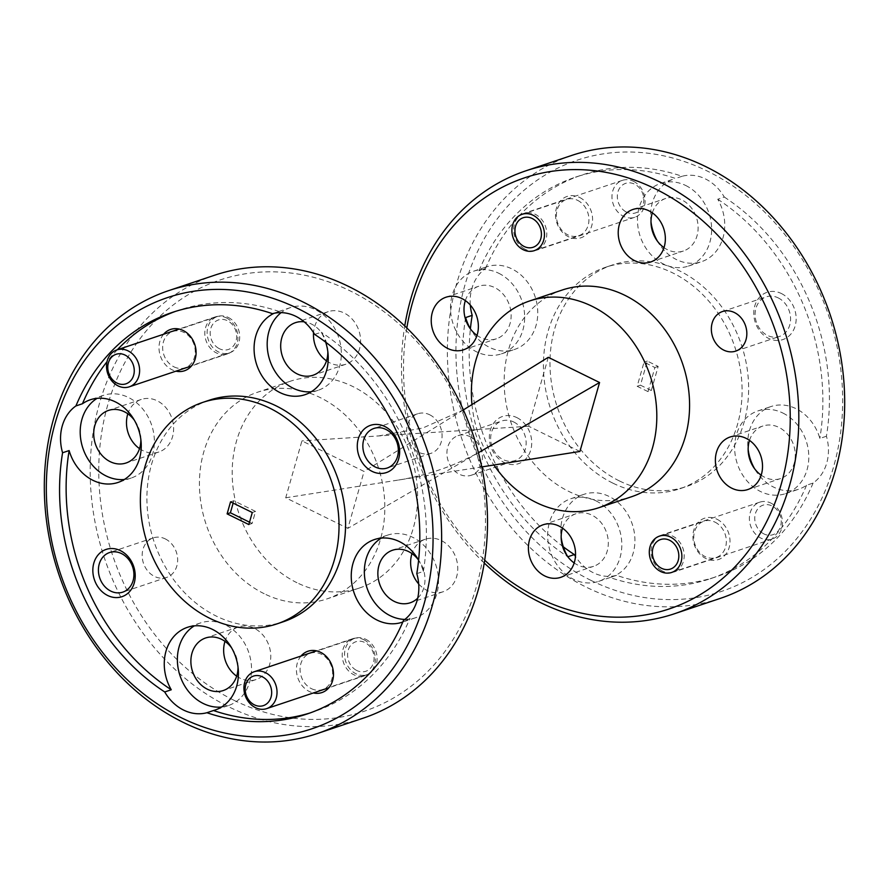 <?xml version="1.0" encoding="UTF-8"?>
<svg xmlns="http://www.w3.org/2000/svg" width="889" height="889" viewBox="0 0 889 889"><rect width="100%" height="100%" fill="white"/><g stroke="black" fill="none" stroke-linecap="round" stroke-linejoin="round"><path stroke-width="0.67" stroke-dasharray="4.45 3.33" d="M591.018 580.406A227.373 189.168 71.5 0 1 464.925 285.102A227.373 189.168 71.5 0 1 707.588 171.199A227.373 189.168 71.5 0 1 833.682 466.503A227.373 189.168 71.5 0 1 591.018 580.406M571.738 155.431A233.596 194.347 -108.5 0 0 447.511 360.234A233.596 194.347 -108.5 0 0 586.151 587.107A233.596 194.347 -108.5 0 0 720.312 598.375M233.84 700.21A227.373 189.168 71.5 0 1 107.747 404.906A227.373 189.168 71.5 0 1 350.41 291.014A227.373 189.168 71.5 0 1 476.504 586.307A227.373 189.168 71.5 0 1 233.84 700.21M214.56 275.234A233.596 194.347 -108.5 0 0 90.322 480.038A233.596 194.347 -108.5 0 0 228.973 706.922A233.596 194.347 -108.5 0 0 363.134 718.179M406.818 327.985A227.373 189.168 -108.5 0 0 484.705 560.17M484.249 563.015A233.596 194.347 71.5 0 1 404.751 325.985M165.254 538.89A20.869 17.358 71.5 0 1 177.644 559.159A20.869 17.358 71.5 0 1 166.543 577.461A20.869 17.358 71.5 0 1 154.564 576.45A20.869 17.358 71.5 0 1 142.173 556.181A20.869 17.358 71.5 0 1 153.275 537.889A20.869 17.358 71.5 0 1 165.254 538.89M429.687 414.774A20.869 17.358 71.5 0 1 442.077 435.043A20.869 17.358 71.5 0 1 430.976 453.334A20.869 17.358 71.5 0 1 418.986 452.334A20.869 17.358 71.5 0 1 406.606 432.065A20.869 17.358 71.5 0 1 417.708 413.763A20.869 17.358 71.5 0 1 429.687 414.774M301.015 656.038A21.803 18.136 -108.5 0 0 309.361 691.52A21.803 18.136 -108.5 0 0 313.395 692.953M311.439 688.664A19.158 15.935 -108.5 0 0 322.44 689.586A19.158 15.935 -108.5 0 0 332.619 672.795A19.158 15.935 -108.5 0 0 321.251 654.193A19.158 15.935 -108.5 0 0 310.25 653.271A19.158 15.935 -108.5 0 0 300.071 670.062A19.158 15.935 -108.5 0 0 311.439 688.664M365.735 639.269A19.158 15.935 71.5 0 1 377.103 657.871A19.158 15.935 71.5 0 1 366.924 674.673A19.158 15.935 71.5 0 1 355.922 673.751A19.158 15.935 71.5 0 1 344.554 655.137A19.158 15.935 71.5 0 1 354.733 638.346A19.158 15.935 71.5 0 1 365.735 639.269M163.609 334.242A21.803 18.136 -108.5 0 0 171.955 369.724A21.803 18.136 -108.5 0 0 175.989 371.158M174.022 366.868A19.158 15.935 -108.5 0 0 185.023 367.79A19.158 15.935 -108.5 0 0 195.213 350.999A19.158 15.935 -108.5 0 0 183.845 332.397A19.158 15.935 -108.5 0 0 172.844 331.475A19.158 15.935 -108.5 0 0 162.654 348.266A19.158 15.935 -108.5 0 0 174.022 366.868M228.329 317.473A19.158 15.935 71.5 0 1 239.697 336.075A19.158 15.935 71.5 0 1 229.506 352.877A19.158 15.935 71.5 0 1 218.505 351.944A19.158 15.935 71.5 0 1 207.137 333.342A19.158 15.935 71.5 0 1 217.327 316.551A19.158 15.935 71.5 0 1 228.329 317.473M140.862 439.555A27.726 23.058 -108.5 0 0 134.383 420.23M139.506 448.623A27.726 23.058 -108.5 0 0 142.951 450.667A27.726 23.058 -108.5 0 0 158.864 452.001A27.726 23.058 -108.5 0 0 173.611 427.698A27.726 23.058 -108.5 0 0 157.153 400.772A27.726 23.058 -108.5 0 0 141.24 399.439A27.726 23.058 -108.5 0 0 127.827 413.818M124.338 479.493A43.605 36.282 -108.5 0 0 131.15 478.06A43.605 36.282 -108.5 0 0 154.342 439.822A43.605 36.282 -108.5 0 0 128.46 397.472A43.605 36.282 -108.5 0 0 103.413 395.372A43.605 36.282 -108.5 0 0 97.112 398.328M238.019 667.094A27.726 23.058 -108.5 0 0 231.54 647.781M236.663 676.162A27.726 23.058 -108.5 0 0 240.108 678.207A27.726 23.058 -108.5 0 0 256.032 679.552A27.726 23.058 -108.5 0 0 270.767 655.249A27.726 23.058 -108.5 0 0 254.321 628.323A27.726 23.058 -108.5 0 0 238.396 626.989A27.726 23.058 -108.5 0 0 224.995 641.358M221.505 707.044A43.605 36.282 -108.5 0 0 228.317 705.599A43.605 36.282 -108.5 0 0 251.498 667.372A43.605 36.282 -108.5 0 0 225.628 625.023A43.605 36.282 -108.5 0 0 200.581 622.911A43.605 36.282 -108.5 0 0 194.28 625.867M417.708 598.186A27.726 23.058 -108.5 0 0 418.519 560.014M418.697 583.94A27.726 23.058 -108.5 0 0 427.087 590.44A27.726 23.058 -108.5 0 0 443.011 591.785A27.726 23.058 -108.5 0 0 457.757 567.482A27.726 23.058 -108.5 0 0 441.3 540.556A27.726 23.058 -108.5 0 0 425.375 539.223A27.726 23.058 -108.5 0 0 411.974 553.591M416.808 573.638L423.364 571.438A43.605 36.282 -108.5 0 0 418.608 560.159M403.473 620.455L410.029 618.255A43.605 36.282 -108.5 0 1 402.817 622.011M404.884 619.411A43.605 36.282 -108.5 0 0 415.296 617.833A43.605 36.282 -108.5 0 0 438.488 579.606A43.605 36.282 -108.5 0 0 412.607 537.256A43.605 36.282 -108.5 0 0 387.56 535.145A43.605 36.282 -108.5 0 0 381.259 538.101M327.841 351.788A27.726 23.058 -108.5 0 0 311.372 324.007A27.726 23.058 -108.5 0 0 304.171 321.818M326.485 360.856A27.726 23.058 -108.5 0 0 329.93 362.901A27.726 23.058 -108.5 0 0 345.854 364.234A27.726 23.058 -108.5 0 0 360.59 339.931A27.726 23.058 -108.5 0 0 344.143 313.006A27.726 23.058 -108.5 0 0 328.219 311.672A27.726 23.058 -108.5 0 0 313.55 332.586M314.673 334.431L321.229 332.23A43.605 36.282 -108.5 0 1 325.674 342.165M311.328 391.727A43.605 36.282 -108.5 0 0 318.129 390.293A43.605 36.282 -108.5 0 0 341.32 352.055A43.605 36.282 -108.5 0 0 315.439 309.705A43.605 36.282 -108.5 0 0 290.403 307.605A43.605 36.282 -108.5 0 0 281.146 312.628M209.104 400.261A116.803 97.168 -108.5 0 0 146.985 502.663A116.803 97.168 -108.5 0 0 216.305 616.099A116.803 97.168 -108.5 0 0 283.391 621.733M516.92 417.641A24.914 20.725 71.5 0 1 530.744 450.001A24.914 20.725 71.5 0 1 504.152 462.48A24.914 20.725 71.5 0 1 490.328 430.12A24.914 20.725 71.5 0 1 516.92 417.641M513.753 421.997A20.869 17.358 71.5 0 1 526.144 442.266A20.869 17.358 71.5 0 1 515.042 460.558A20.869 17.358 71.5 0 1 503.052 459.557A20.869 17.358 71.5 0 1 490.672 439.288A20.869 17.358 71.5 0 1 501.774 420.986A20.869 17.358 71.5 0 1 513.753 421.997M470.014 436.666A20.869 17.358 71.5 0 1 482.394 456.935A20.869 17.358 71.5 0 1 471.292 475.237A20.869 17.358 71.5 0 1 459.313 474.226A20.869 17.358 71.5 0 1 446.923 453.957A20.869 17.358 71.5 0 1 458.024 435.666A20.869 17.358 71.5 0 1 470.014 436.666M781.353 293.514A24.914 20.725 71.5 0 1 795.177 325.885A24.914 20.725 71.5 0 1 768.585 338.365A24.914 20.725 71.5 0 1 754.761 306.005A24.914 20.725 71.5 0 1 781.353 293.514M778.186 297.882A20.869 17.358 71.5 0 1 790.577 318.14A20.869 17.358 71.5 0 1 779.475 336.442A20.869 17.358 71.5 0 1 767.485 335.431A20.869 17.358 71.5 0 1 755.105 315.162A20.869 17.358 71.5 0 1 766.207 296.87A20.869 17.358 71.5 0 1 778.186 297.882M579.639 197.48A21.803 18.136 71.5 0 1 591.73 225.795A21.803 18.136 71.5 0 1 568.46 236.718A21.803 18.136 71.5 0 1 556.37 208.404A21.803 18.136 71.5 0 1 579.639 197.48M577.561 200.336A19.158 15.935 71.5 0 1 588.929 218.938A19.158 15.935 71.5 0 1 578.75 235.729A19.158 15.935 71.5 0 1 567.749 234.807A19.158 15.935 71.5 0 1 556.381 216.205A19.158 15.935 71.5 0 1 566.56 199.414A19.158 15.935 71.5 0 1 577.561 200.336M717.045 519.276A21.803 18.136 71.5 0 1 729.136 547.602A21.803 18.136 71.5 0 1 705.866 558.514A21.803 18.136 71.5 0 1 693.776 530.2A21.803 18.136 71.5 0 1 717.045 519.276M714.978 522.132A19.158 15.935 71.5 0 1 726.346 540.734A19.158 15.935 71.5 0 1 716.156 557.525A19.158 15.935 71.5 0 1 705.155 556.603A19.158 15.935 71.5 0 1 693.787 538.001A19.158 15.935 71.5 0 1 703.977 521.21A19.158 15.935 71.5 0 1 714.978 522.132M465.347 300.604A27.726 23.058 71.5 0 1 478.76 286.225A27.726 23.058 71.5 0 1 494.673 287.569A27.726 23.058 71.5 0 1 511.131 314.484A27.726 23.058 71.5 0 1 496.384 338.787A27.726 23.058 71.5 0 1 480.471 337.453A27.726 23.058 71.5 0 1 477.026 335.409M470.303 305.06A43.605 36.282 71.5 0 1 485.527 268.545L478.971 270.745A43.605 36.282 71.5 0 1 486.816 266.767A43.605 36.282 71.5 0 1 511.853 268.878A43.605 36.282 71.5 0 1 537.734 311.228A43.605 36.282 71.5 0 1 514.542 349.455A43.605 36.282 71.5 0 1 489.506 347.355A43.605 36.282 71.5 0 1 470.481 328.986M498.751 273.267A43.605 36.282 71.5 0 1 524.632 315.617A43.605 36.282 71.5 0 1 501.44 353.855A43.605 36.282 71.5 0 1 476.393 351.744A43.605 36.282 71.5 0 1 450.512 309.394A43.605 36.282 71.5 0 1 473.704 271.167A43.605 36.282 71.5 0 1 498.751 273.267M652.337 212.838A27.726 23.058 71.5 0 1 665.739 198.458A27.726 23.058 71.5 0 1 681.663 199.803A27.726 23.058 71.5 0 1 698.109 226.717A27.726 23.058 71.5 0 1 683.374 251.02A27.726 23.058 71.5 0 1 667.45 249.687A27.726 23.058 71.5 0 1 664.005 247.642M485.527 268.545A211.793 176.211 71.5 0 1 581.951 175A211.793 176.211 71.5 0 1 682.085 176.278A43.605 36.282 71.5 0 1 705.388 178.911A43.605 36.282 71.5 0 1 724.279 197.036L717.734 199.236A43.605 36.282 71.5 0 1 701.532 261.688A43.605 36.282 71.5 0 1 676.485 259.588A43.605 36.282 71.5 0 1 657.46 241.219M685.73 185.501A43.605 36.282 71.5 0 1 711.611 227.851A43.605 36.282 71.5 0 1 688.419 266.089A43.605 36.282 71.5 0 1 663.372 263.977A43.605 36.282 71.5 0 1 637.502 221.628A43.605 36.282 71.5 0 1 660.683 183.401A43.605 36.282 71.5 0 1 685.73 185.501M749.494 440.377A27.726 23.058 71.5 0 1 762.906 426.009A27.726 23.058 71.5 0 1 778.82 427.342A27.726 23.058 71.5 0 1 795.277 454.268A27.726 23.058 71.5 0 1 780.531 478.571A27.726 23.058 71.5 0 1 764.607 477.226A27.726 23.058 71.5 0 1 761.173 475.182M724.279 197.036A211.793 176.211 71.5 0 1 826.426 436.243A43.605 36.282 71.5 0 1 813.091 483.06L806.534 485.261A43.605 36.282 71.5 0 1 798.689 489.228A43.605 36.282 71.5 0 1 773.652 487.128A43.605 36.282 71.5 0 1 754.617 468.77M826.426 436.243L819.869 438.433A43.605 36.282 71.5 0 0 795.999 408.651A43.605 36.282 71.5 0 0 770.963 406.551A43.605 36.282 71.5 0 0 748.138 449.445M782.898 413.052A43.605 36.282 71.5 0 1 808.779 455.401A43.605 36.282 71.5 0 1 785.587 493.628A43.605 36.282 71.5 0 1 760.539 491.528A43.605 36.282 71.5 0 1 734.658 449.178A43.605 36.282 71.5 0 1 757.85 410.94A43.605 36.282 71.5 0 1 782.898 413.052M562.515 528.144A27.726 23.058 71.5 0 1 575.916 513.775A27.726 23.058 71.5 0 1 591.841 515.109A27.726 23.058 71.5 0 1 608.298 542.034A27.726 23.058 71.5 0 1 593.552 566.337A27.726 23.058 71.5 0 1 577.628 564.993A27.726 23.058 71.5 0 1 574.183 562.948M813.091 483.06A211.793 176.211 71.5 0 1 716.656 576.605A211.793 176.211 71.5 0 1 616.521 575.327A43.605 36.282 71.5 0 1 593.219 572.694A43.605 36.282 71.5 0 1 575.45 556.414M616.521 575.327L609.976 577.528A43.605 36.282 71.5 0 0 611.71 576.994A43.605 36.282 71.5 0 0 634.902 538.767A43.605 36.282 71.5 0 0 609.021 496.418A43.605 36.282 71.5 0 0 583.973 494.317A43.605 36.282 71.5 0 0 561.159 537.212M595.908 500.818A43.605 36.282 71.5 0 1 621.789 543.168A43.605 36.282 71.5 0 1 598.597 581.395A43.605 36.282 71.5 0 1 573.561 579.295A43.605 36.282 71.5 0 1 547.68 536.945A43.605 36.282 71.5 0 1 570.871 498.707A43.605 36.282 71.5 0 1 595.908 500.818M612.81 483.105A116.803 97.168 71.5 0 1 543.49 369.668A116.803 97.168 71.5 0 1 605.609 267.267A116.803 97.168 71.5 0 1 672.695 272.901A116.803 97.168 71.5 0 1 742.015 386.337A116.803 97.168 71.5 0 1 679.896 488.739A116.803 97.168 71.5 0 1 612.81 483.105M619.366 480.905A116.803 97.168 71.5 0 1 550.047 367.468A116.803 97.168 71.5 0 1 612.165 265.066A116.803 97.168 71.5 0 1 679.24 270.701A116.803 97.168 71.5 0 1 748.571 384.137A116.803 97.168 71.5 0 1 686.452 486.539A116.803 97.168 71.5 0 1 619.366 480.905M296.948 582.717A109.014 90.689 71.5 0 1 232.251 476.837A109.014 90.689 71.5 0 1 290.225 381.27A109.014 90.689 71.5 0 1 352.833 386.526A109.014 90.689 71.5 0 1 417.541 492.395A109.014 90.689 71.5 0 1 359.556 587.973A109.014 90.689 71.5 0 1 296.948 582.717M264.177 593.708A109.014 90.689 71.5 0 1 199.48 487.828A109.014 90.689 71.5 0 1 257.454 392.26A109.014 90.689 71.5 0 1 320.073 397.516A109.014 90.689 71.5 0 1 384.77 503.385A109.014 90.689 71.5 0 1 326.796 598.964A109.014 90.689 71.5 0 1 264.177 593.708M471.981 404.584A109.014 90.689 -108.5 0 0 493.895 465.014M562.204 290.036A109.014 90.689 -108.5 0 0 504.23 385.615A109.014 90.689 -108.5 0 0 568.927 491.484A109.014 90.689 -108.5 0 0 631.546 496.74M310.317 712.867A211.793 176.211 -108.5 0 0 313.606 711.8A211.793 176.211 -108.5 0 0 410.029 618.255M423.364 571.438A211.793 176.211 -108.5 0 0 321.229 332.23M682.085 176.278L675.529 178.478A211.793 176.211 71.5 0 0 575.394 177.2L581.951 175M478.971 270.745A211.793 176.211 71.5 0 1 575.394 177.2M717.734 199.236A211.793 176.211 71.5 0 1 819.869 438.433M806.534 485.261A211.793 176.211 71.5 0 1 710.111 578.806A211.793 176.211 71.5 0 1 609.976 577.528M579.928 451.468L528.655 426.242L548.291 357.3M478.426 452.701L347.855 528.355L364.068 471.459L301.927 440.888L285.725 497.784L347.855 528.355M285.725 497.784L481.771 466.914M463.369 409.918L364.068 471.459M528.655 426.242L301.927 440.888M563.326 546.835A211.793 176.211 71.5 0 1 470.392 328.841M465.636 317.562A211.793 176.211 71.5 0 0 567.771 556.77L567.804 556.758M650.981 221.906A43.605 36.282 71.5 0 1 673.795 179A43.605 36.282 71.5 0 1 675.529 178.478M648.025 391.627L637.169 386.282L644.036 362.179L654.893 367.524L648.025 391.627L651.304 390.527L640.447 385.181L647.314 361.078L658.171 366.424L651.304 390.527M644.036 362.179L647.314 361.078M637.169 386.282L640.447 385.181M654.893 367.524L658.171 366.424M175.633 311.328A211.793 176.211 -108.5 0 1 178.889 310.194A211.793 176.211 -108.5 0 1 279.024 311.472L272.478 313.673M117.315 349.766A211.793 176.211 -108.5 0 0 107.002 361.701M279.024 311.472A43.605 36.282 -108.5 0 0 277.29 312.006A43.605 36.282 -108.5 0 0 274.079 313.284M249.52 522.187L252.12 523.465L255.543 511.419L233.829 500.729L233.151 503.107M248.842 524.566L252.12 523.465M252.276 512.509L255.543 511.419M230.551 501.829L233.829 500.729M625.756 211.715A15.569 12.957 71.5 0 1 618.233 191.013A15.569 12.957 71.5 0 1 635.391 184.568A15.569 12.957 71.5 0 1 642.914 205.27A15.569 12.957 71.5 0 1 625.756 211.715M634.546 181.867A19.469 16.191 -108.5 0 0 622.333 180.378A19.469 16.191 -108.5 0 0 611.965 196.813A19.469 16.191 -108.5 0 0 622.5 215.794A19.469 16.191 -108.5 0 0 634.713 217.283A19.469 16.191 -108.5 0 0 645.081 200.847A19.469 16.191 -108.5 0 0 634.546 181.867M524.199 248.764A19.469 16.191 71.5 0 1 513.664 229.784A19.469 16.191 71.5 0 1 524.032 213.349A19.469 16.191 71.5 0 1 536.245 214.838A19.469 16.191 71.5 0 1 546.779 233.829A19.469 16.191 71.5 0 1 536.411 250.265A19.469 16.191 71.5 0 1 524.199 248.764M763.162 533.511A15.569 12.957 71.5 0 1 755.65 512.809A15.569 12.957 71.5 0 1 772.797 506.363A15.569 12.957 71.5 0 1 780.32 527.066A15.569 12.957 71.5 0 1 763.162 533.511M771.963 503.663A19.469 16.191 -108.5 0 0 759.739 502.174A19.469 16.191 -108.5 0 0 749.383 518.609A19.469 16.191 -108.5 0 0 759.917 537.589A19.469 16.191 -108.5 0 0 772.13 539.078A19.469 16.191 -108.5 0 0 782.487 522.643A19.469 16.191 -108.5 0 0 771.963 503.663M661.605 570.571A19.469 16.191 71.5 0 1 651.07 551.58A19.469 16.191 71.5 0 1 661.438 535.145A19.469 16.191 71.5 0 1 673.651 536.634A19.469 16.191 71.5 0 1 684.186 555.625A19.469 16.191 71.5 0 1 673.818 572.06A19.469 16.191 71.5 0 1 661.605 570.571M218.605 348.288A15.569 12.957 71.5 0 1 211.082 327.585A15.569 12.957 71.5 0 1 228.24 321.14A15.569 12.957 71.5 0 1 235.752 341.843A15.569 12.957 71.5 0 1 218.605 348.288M227.395 318.429A19.469 16.191 -108.5 0 0 215.182 316.94A19.469 16.191 -108.5 0 0 204.814 333.375A19.469 16.191 -108.5 0 0 215.349 352.366A19.469 16.191 -108.5 0 0 227.562 353.855A19.469 16.191 -108.5 0 0 237.93 337.42A19.469 16.191 -108.5 0 0 227.395 318.429M356.011 670.084A15.569 12.957 71.5 0 1 348.488 649.381A15.569 12.957 71.5 0 1 365.646 642.936A15.569 12.957 71.5 0 1 373.169 663.639A15.569 12.957 71.5 0 1 356.011 670.084M364.801 640.236A19.469 16.191 -108.5 0 0 352.589 638.735A19.469 16.191 -108.5 0 0 342.221 655.171A19.469 16.191 -108.5 0 0 352.755 674.162A19.469 16.191 -108.5 0 0 364.968 675.651A19.469 16.191 -108.5 0 0 375.336 659.216A19.469 16.191 -108.5 0 0 364.801 640.236M166.543 577.461L122.793 592.13M430.976 453.334L387.226 468.014M366.924 674.673L322.44 689.586M229.506 352.877L185.023 367.79M158.864 452.001L126.094 462.991M131.15 478.06L118.037 482.449M256.032 679.552L223.261 690.542M228.317 705.599L215.205 710M443.011 591.785L410.24 602.775M415.296 617.833L402.184 622.233M345.854 364.234L313.084 375.225M318.129 390.293L305.027 394.683M471.292 475.237L515.042 460.558M735.725 351.111L779.475 336.442M534.267 250.654L578.75 235.729M671.673 572.449L716.156 557.525M463.625 349.777L496.384 338.787M501.44 353.855L514.542 349.455M650.604 262.011L683.374 251.02M688.419 266.089L701.532 261.688M747.76 489.561L780.531 478.571M785.587 493.628L798.689 489.228M560.781 577.328L593.552 566.337M598.597 581.395L611.71 576.994M605.609 267.267L612.165 265.066M290.225 381.27L257.454 392.26M313.606 711.8L307.049 714M710.111 578.806L716.656 576.605M482.827 450.156C456.368 465.425 427.92 475.437 397.494 480.193M378.592 435.932L422.853 427.998L463.369 409.907M359.556 587.973L326.796 598.964M679.896 488.739L686.452 486.539M570.871 498.707L583.973 494.317M543.146 524.766L575.916 513.775M757.85 410.94L770.963 406.551M730.136 436.999L762.906 426.009M660.683 183.401L673.795 179M632.968 209.448L665.739 198.458M473.704 271.167L486.816 266.767M445.989 297.215L478.76 286.225M659.494 536.123L703.977 521.21M522.076 214.327L566.56 199.414M722.457 311.539L766.207 296.87M458.024 435.666L501.774 420.986M178.889 310.194L172.344 312.395M290.403 307.605L277.29 312.006M328.219 311.672L295.448 322.663M387.56 535.145L374.458 539.545M425.375 539.223L392.616 550.213M200.581 622.911L187.468 627.312M238.396 626.989L205.626 637.98M103.413 395.372L90.311 399.772M141.24 399.439L108.469 410.429M217.327 316.551L172.844 331.475M354.733 638.346L310.25 653.271M417.708 413.763L373.958 428.442M153.275 537.889L109.525 552.558M622.333 180.378L524.032 213.349M634.713 217.283L536.411 250.265M759.739 502.174L661.438 535.145M772.13 539.078L673.818 572.06M215.182 316.94L179.1 329.041M227.562 353.855L191.479 365.957M352.589 638.735L316.506 650.848M364.968 675.651L328.886 687.753"/><path stroke-width="1.33" d="M674.44 613.766L720.312 598.375A233.596 194.347 -108.5 0 0 844.55 393.571A233.596 194.347 -108.5 0 0 705.91 166.699A233.596 194.347 -108.5 0 0 571.738 155.431L525.866 170.821A233.596 194.347 71.5 0 1 660.027 182.078A233.596 194.347 71.5 0 1 798.678 408.962A233.596 194.347 71.5 0 1 674.44 613.766A233.596 194.347 71.5 0 1 540.279 602.498A233.596 194.347 71.5 0 1 484.249 563.015M317.262 733.569L363.134 718.179A233.596 194.347 -108.5 0 0 487.372 513.386A233.596 194.347 -108.5 0 0 348.721 286.502A233.596 194.347 -108.5 0 0 214.56 275.234L168.688 290.625A233.596 194.347 71.5 0 1 302.849 301.893A233.596 194.347 71.5 0 1 441.489 528.766A233.596 194.347 71.5 0 1 317.262 733.569A233.596 194.347 71.5 0 1 183.09 722.301A233.596 194.347 71.5 0 1 44.45 495.429A233.596 194.347 71.5 0 1 168.688 290.625M297.982 308.594A227.373 189.168 -108.5 0 0 55.318 422.497A227.373 189.168 -108.5 0 0 181.412 717.801A227.373 189.168 -108.5 0 0 424.075 603.898A227.373 189.168 -108.5 0 0 297.982 308.594M484.705 560.17A227.373 189.168 -108.5 0 0 538.59 597.986A227.373 189.168 -108.5 0 0 781.253 484.094A227.373 189.168 -108.5 0 0 655.16 188.79A227.373 189.168 -108.5 0 0 406.818 327.985M404.751 325.985A233.596 194.347 71.5 0 1 525.866 170.821M107.647 595.486A24.914 20.725 -108.5 0 0 134.239 582.995A24.914 20.725 -108.5 0 0 120.415 550.635A24.914 20.725 -108.5 0 0 93.823 563.115A24.914 20.725 -108.5 0 0 107.647 595.486M110.814 591.118A20.869 17.358 -108.5 0 0 122.793 592.13A20.869 17.358 -108.5 0 0 133.895 573.838A20.869 17.358 -108.5 0 0 121.515 553.569A20.869 17.358 -108.5 0 0 109.525 552.558A20.869 17.358 -108.5 0 0 98.423 570.86A20.869 17.358 -108.5 0 0 110.814 591.118M372.08 471.359A24.914 20.725 -108.5 0 0 398.672 458.88A24.914 20.725 -108.5 0 0 384.848 426.52A24.914 20.725 -108.5 0 0 358.256 438.999A24.914 20.725 -108.5 0 0 372.08 471.359M375.247 467.003A20.869 17.358 -108.5 0 0 387.226 468.014A20.869 17.358 -108.5 0 0 398.328 449.712A20.869 17.358 -108.5 0 0 385.948 429.443A20.869 17.358 -108.5 0 0 373.958 428.442A20.869 17.358 -108.5 0 0 362.856 446.734A20.869 17.358 -108.5 0 0 375.247 467.003M313.395 692.953A21.803 18.136 -108.5 0 0 333.142 678.363A21.803 18.136 -108.5 0 0 320.54 652.282A21.803 18.136 -108.5 0 0 301.015 656.038M175.989 371.158A21.803 18.136 -108.5 0 0 195.736 356.567A21.803 18.136 -108.5 0 0 183.134 330.486A21.803 18.136 -108.5 0 0 163.609 334.242M134.383 420.23A27.726 23.058 -108.5 0 0 124.393 411.774A27.726 23.058 -108.5 0 0 108.469 410.429A27.726 23.058 -108.5 0 0 93.723 434.732A27.726 23.058 -108.5 0 0 110.18 461.658A27.726 23.058 -108.5 0 0 126.094 462.991A27.726 23.058 -108.5 0 0 140.862 439.555M62.574 452.757A211.793 176.211 -108.5 0 0 164.721 691.964L171.266 689.764A43.605 36.282 -108.5 0 1 187.468 627.312A43.605 36.282 -108.5 0 1 212.515 629.412A43.605 36.282 -108.5 0 1 238.396 671.762A43.605 36.282 -108.5 0 1 215.205 710A43.605 36.282 -108.5 0 1 213.471 710.522L206.915 712.722A211.793 176.211 -108.5 0 0 307.049 714A211.793 176.211 -108.5 0 0 403.473 620.455A43.605 36.282 -108.5 0 0 416.808 573.638A211.793 176.211 -108.5 0 0 314.673 334.431A43.605 36.282 -108.5 0 0 295.781 316.306A43.605 36.282 -108.5 0 0 272.478 313.673A211.793 176.211 -108.5 0 0 172.344 312.395A211.793 176.211 -108.5 0 0 75.909 405.94A43.605 36.282 -108.5 0 0 62.574 452.757L69.131 450.567A43.605 36.282 -108.5 0 0 93.001 480.349A43.605 36.282 -108.5 0 0 118.037 482.449A43.605 36.282 -108.5 0 0 141.229 444.222A43.605 36.282 -108.5 0 0 115.348 401.872A43.605 36.282 -108.5 0 0 90.311 399.772A43.605 36.282 -108.5 0 0 82.466 403.739A211.793 176.211 -108.5 0 1 107.002 361.701M97.112 398.328A43.605 36.282 -108.5 0 0 80.532 437.71A43.605 36.282 -108.5 0 0 106.102 475.948A43.605 36.282 -108.5 0 0 124.338 479.493M231.54 647.781A27.726 23.058 -108.5 0 0 221.55 639.313A27.726 23.058 -108.5 0 0 205.626 637.98A27.726 23.058 -108.5 0 0 190.891 662.283A27.726 23.058 -108.5 0 0 207.337 689.197A27.726 23.058 -108.5 0 0 223.261 690.542A27.726 23.058 -108.5 0 0 238.019 667.094M164.721 691.964A43.605 36.282 -108.5 0 0 183.612 710.089A43.605 36.282 -108.5 0 0 206.915 712.722M194.28 625.867A43.605 36.282 -108.5 0 0 177.7 665.261A43.605 36.282 -108.5 0 0 203.27 703.499A43.605 36.282 -108.5 0 0 221.505 707.044M418.519 560.014A27.726 23.058 -108.5 0 0 408.529 551.547A27.726 23.058 -108.5 0 0 392.616 550.213A27.726 23.058 -108.5 0 0 377.869 574.516A27.726 23.058 -108.5 0 0 394.327 601.431A27.726 23.058 -108.5 0 0 410.24 602.775A27.726 23.058 -108.5 0 0 417.708 598.186M418.608 560.159A43.605 36.282 -108.5 0 0 399.494 541.645A43.605 36.282 -108.5 0 0 374.458 539.545A43.605 36.282 -108.5 0 0 351.266 577.772A43.605 36.282 -108.5 0 0 377.147 620.122A43.605 36.282 -108.5 0 0 402.184 622.233A43.605 36.282 -108.5 0 0 402.817 622.011M381.259 538.101A43.605 36.282 -108.5 0 0 364.679 577.494A43.605 36.282 -108.5 0 0 390.249 615.733A43.605 36.282 -108.5 0 0 404.884 619.411M304.171 321.818A27.726 23.058 -108.5 0 0 295.448 322.663A27.726 23.058 -108.5 0 0 280.702 346.966A27.726 23.058 -108.5 0 0 297.159 373.891A27.726 23.058 -108.5 0 0 313.084 375.225A27.726 23.058 -108.5 0 0 327.841 351.788M274.079 313.284A43.605 36.282 -108.5 0 0 254.21 352.277A43.605 36.282 -108.5 0 0 279.979 392.582A43.605 36.282 -108.5 0 0 305.027 394.683A43.605 36.282 -108.5 0 0 325.674 342.165M281.146 312.628A43.605 36.282 -108.5 0 0 267.8 352.055A43.605 36.282 -108.5 0 0 293.092 388.182A43.605 36.282 -108.5 0 0 311.328 391.727M276.835 623.934L283.391 621.733A116.803 97.168 -108.5 0 0 345.51 519.332A116.803 97.168 -108.5 0 0 276.19 405.895A116.803 97.168 -108.5 0 0 209.104 400.261L202.548 402.461A116.803 97.168 -108.5 0 0 140.429 504.863A116.803 97.168 -108.5 0 0 209.76 618.299A116.803 97.168 -108.5 0 0 276.835 623.934A116.803 97.168 -108.5 0 0 338.953 521.532A116.803 97.168 -108.5 0 0 269.634 408.095A116.803 97.168 -108.5 0 0 202.548 402.461M734.436 312.55A20.869 17.358 71.5 0 1 746.827 332.819A20.869 17.358 71.5 0 1 735.725 351.111A20.869 17.358 71.5 0 1 723.746 350.11A20.869 17.358 71.5 0 1 711.356 329.841A20.869 17.358 71.5 0 1 722.457 311.539A20.869 17.358 71.5 0 1 734.436 312.55M533.078 215.249A19.158 15.935 71.5 0 1 544.446 233.863A19.158 15.935 71.5 0 1 534.267 250.654A19.158 15.935 71.5 0 1 523.265 249.731A19.158 15.935 71.5 0 1 511.897 231.129A19.158 15.935 71.5 0 1 522.076 214.327A19.158 15.935 71.5 0 1 533.078 215.249M670.495 537.056A19.158 15.935 71.5 0 1 681.863 555.658A19.158 15.935 71.5 0 1 671.673 572.449A19.158 15.935 71.5 0 1 660.671 571.527A19.158 15.935 71.5 0 1 649.303 552.925A19.158 15.935 71.5 0 1 659.494 536.123A19.158 15.935 71.5 0 1 670.495 537.056M461.913 298.56A27.726 23.058 71.5 0 1 478.36 325.474A27.726 23.058 71.5 0 1 463.625 349.777A27.726 23.058 71.5 0 1 447.7 348.444A27.726 23.058 71.5 0 1 431.243 321.518A27.726 23.058 71.5 0 1 445.989 297.215A27.726 23.058 71.5 0 1 461.913 298.56M648.892 210.793A27.726 23.058 71.5 0 1 665.339 237.707A27.726 23.058 71.5 0 1 650.604 262.011A27.726 23.058 71.5 0 1 634.679 260.677A27.726 23.058 71.5 0 1 618.233 233.751A27.726 23.058 71.5 0 1 632.968 209.448A27.726 23.058 71.5 0 1 648.892 210.793M746.049 438.333A27.726 23.058 71.5 0 1 762.506 465.258A27.726 23.058 71.5 0 1 747.76 489.561A27.726 23.058 71.5 0 1 731.847 488.228A27.726 23.058 71.5 0 1 715.389 461.302A27.726 23.058 71.5 0 1 730.136 436.999A27.726 23.058 71.5 0 1 746.049 438.333M559.07 526.099A27.726 23.058 71.5 0 1 575.527 553.025A27.726 23.058 71.5 0 1 560.781 577.328A27.726 23.058 71.5 0 1 544.857 575.994A27.726 23.058 71.5 0 1 528.41 549.069A27.726 23.058 71.5 0 1 543.146 524.766A27.726 23.058 71.5 0 1 559.07 526.099M493.895 465.014A109.014 90.689 -108.5 0 0 536.167 502.474A109.014 90.689 -108.5 0 0 598.775 507.73A109.014 90.689 -108.5 0 0 656.749 412.163A109.014 90.689 -108.5 0 0 592.052 306.283A109.014 90.689 -108.5 0 0 529.444 301.027A109.014 90.689 -108.5 0 0 471.981 404.584M598.775 507.73L631.546 496.74A109.014 90.689 -108.5 0 0 689.52 401.172A109.014 90.689 -108.5 0 0 624.823 295.292A109.014 90.689 -108.5 0 0 562.204 290.036L529.444 301.027M69.131 450.567A211.793 176.211 -108.5 0 0 171.266 689.764M213.471 710.522A211.793 176.211 -108.5 0 0 310.317 712.867M463.369 409.907L548.291 357.3L599.564 382.514L579.928 451.468L481.771 466.914M599.564 382.514L478.426 452.701M465.169 408.807L463.369 409.918M127.827 413.818A27.726 23.058 -108.5 0 0 139.506 448.623M224.995 641.358A27.726 23.058 -108.5 0 0 236.663 676.162M411.974 553.591A27.726 23.058 -108.5 0 0 418.697 583.94M313.55 332.586A27.726 23.058 -108.5 0 0 326.485 360.856M470.392 328.841A211.793 176.211 71.5 0 1 472.192 315.362A43.605 36.282 71.5 0 1 470.303 305.06M575.45 556.414A43.605 36.282 71.5 0 1 574.327 554.569A211.793 176.211 71.5 0 1 563.326 546.835M567.804 556.758L574.327 554.569M472.192 315.362L465.636 317.562A43.605 36.282 71.5 0 0 470.481 328.986M657.46 241.219A43.605 36.282 71.5 0 1 650.981 221.906M754.617 468.77A43.605 36.282 71.5 0 1 748.138 449.445M567.638 556.536A43.605 36.282 71.5 0 1 561.159 537.212M574.183 562.948A27.726 23.058 71.5 0 1 562.515 528.144M761.173 475.182A27.726 23.058 71.5 0 1 749.494 440.377M664.005 247.642A27.726 23.058 71.5 0 1 652.337 212.838M477.026 335.409A27.726 23.058 71.5 0 1 465.347 300.604M175.633 311.328A211.793 176.211 -108.5 0 0 117.315 349.766M75.909 405.94L82.466 403.739M227.117 513.875L230.551 501.829L252.276 512.509L248.842 524.566L227.117 513.875L230.395 512.786L249.52 522.187M233.151 503.107L230.395 512.786M532.989 218.916A15.569 12.957 -108.5 0 0 515.831 225.362A15.569 12.957 -108.5 0 0 523.354 246.064A15.569 12.957 -108.5 0 0 540.512 239.619A15.569 12.957 -108.5 0 0 532.989 218.916M670.395 540.712A15.569 12.957 -108.5 0 0 653.248 547.157A15.569 12.957 -108.5 0 0 660.76 567.86A15.569 12.957 -108.5 0 0 677.918 561.415A15.569 12.957 -108.5 0 0 670.395 540.712M125.838 355.489A15.569 12.957 -108.5 0 0 108.68 361.934A15.569 12.957 -108.5 0 0 116.203 382.637A15.569 12.957 -108.5 0 0 133.35 376.191A15.569 12.957 -108.5 0 0 125.838 355.489M117.037 385.337A19.469 16.191 71.5 0 1 106.513 366.357A19.469 16.191 71.5 0 1 116.87 349.922A19.469 16.191 71.5 0 1 129.083 351.411A19.469 16.191 71.5 0 1 139.617 370.391A19.469 16.191 71.5 0 1 129.261 386.826A19.469 16.191 71.5 0 1 117.037 385.337M263.244 677.285A15.569 12.957 -108.5 0 0 246.086 683.73A15.569 12.957 -108.5 0 0 253.609 704.432A15.569 12.957 -108.5 0 0 270.767 697.987A15.569 12.957 -108.5 0 0 263.244 677.285M254.454 707.133A19.469 16.191 71.5 0 1 243.919 688.153A19.469 16.191 71.5 0 1 254.287 671.717A19.469 16.191 71.5 0 1 266.5 673.206A19.469 16.191 71.5 0 1 277.035 692.187A19.469 16.191 71.5 0 1 266.667 708.622A19.469 16.191 71.5 0 1 254.454 707.133M179.1 329.041L116.87 349.922M191.479 365.957L129.261 386.826M316.506 650.848L254.287 671.717M328.886 687.753L266.667 708.622"/></g></svg>
